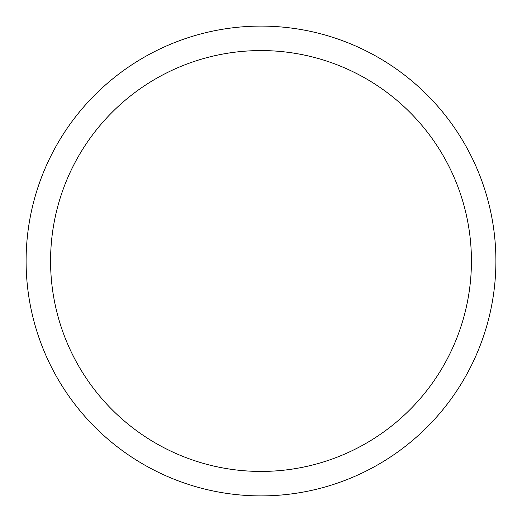 <?xml version="1.0" encoding="UTF-8"?>
<svg xmlns="http://www.w3.org/2000/svg" width="522" height="522" viewBox="0 0 522 522"><rect width="100%" height="100%" fill="white"/><g stroke="black" fill="none" stroke-linecap="round" stroke-linejoin="round"><path stroke-width="0.78" d="M261 26.1A234.9 234.9 0 0 1 495.9 261A234.9 234.9 0 0 1 261 495.9A234.9 234.9 0 0 1 26.1 261A234.9 234.9 0 0 1 261 26.1M261 50.569A210.431 210.431 0 0 1 471.431 261A210.431 210.431 0 0 1 261 471.431A210.431 210.431 0 0 1 50.569 261A210.431 210.431 0 0 1 261 50.569"/></g></svg>
